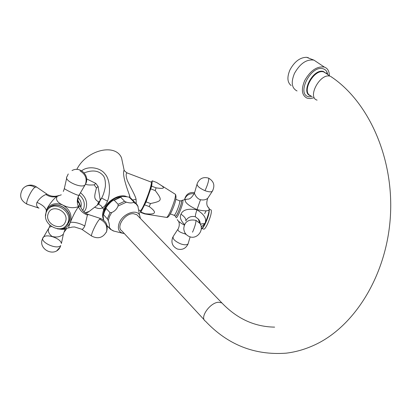 <?xml version="1.0" encoding="UTF-8"?>
<svg xmlns="http://www.w3.org/2000/svg" width="411" height="411" viewBox="0 0 411 411"><rect width="100%" height="100%" fill="white"/><g stroke="black" fill="none" stroke-linecap="round" stroke-linejoin="round"><path stroke-width="0.62" d="M123.249 165.972L121.558 157.927C115.501 142.997 86.49 149.815 76.806 169.43M126.937 196.766C120.295 193.175 107.384 200.224 103.803 209.574C102.298 213.345 102.2 216.602 103.515 219.356M94.684 207.272C98.157 208.767 100.731 208.942 102.416 207.791C104.471 206.743 106.156 204.534 107.466 201.164C110.271 194.588 110.703 180.28 105.088 174.012C100.109 167.195 87.8 165.761 81.676 170.776M100.248 200.383L101.656 198.056C103.202 195.405 104.445 191.516 105.386 186.389C105.612 180.691 104.713 176.915 102.693 175.05C98.44 170.503 92.28 169.779 84.224 172.882M124.533 170.791L124.117 170.092C122.55 172.908 124.276 181.102 129.29 194.68L130.205 197.83M100.253 200.429L101.466 198.4L100.14 199.654M85.473 184.19C86.901 184.955 89.804 185.186 94.17 184.873L96.462 187.95C93.831 197.778 94.016 198.857 98.619 201.971L100.253 200.424L98.116 186.471L95.835 183.409L86.654 178.898M100.253 200.424L98.943 203.609L97.304 205.171L98.619 201.971M96.462 187.95L98.116 186.471M97.304 205.171L89.233 211.382C87.728 212.472 86.788 212.877 86.413 212.605L85.452 212.718M77.998 197.557C80.797 200.214 81.784 203.25 80.952 206.666M45.606 215.816L46.356 210.468C47.512 206.707 53.045 199.135 57.047 196.335L58.665 195.508M81.085 208.007L80.433 206.024L78.527 206.913C75.537 210.216 71.838 218.703 70.332 222.3C69.115 225.295 68.611 227.175 68.812 227.935L69.485 227.704M88.519 214.563L87.415 214.963L84.8 225.983C83.541 228.531 82.503 229.61 81.691 229.215L74.53 226.959L72.254 227.072L61.999 229.379L57.252 228.799M49.613 207.879C57.345 199.582 73.677 211.526 68.827 221.914L65.96 225.793M106.31 232.297L106.577 231.573C103.038 237.758 98.121 239.279 91.828 236.145C89.886 236.417 96.462 222.115 99.652 219.15C105.344 221.765 107.656 225.906 106.577 231.573C108.309 225.48 106.326 221.133 100.633 218.534L88.355 214.511L85.997 213.443L83.916 211.917L81.404 208.665L79.297 202.962L77.751 200.126M61.296 194.819L57.304 196.247C55.341 199.463 57.175 202.402 62.801 205.063C68.411 207.925 73.615 208.449 78.409 206.641L79.431 204.76L79.374 203.281L79.056 203.111C78.943 202.114 76.878 204.2 78.429 196.263L79.482 194.3M66.68 178.122L64.368 188.418C62.77 188.315 76.256 195.292 78.861 195.353L78.943 195.297M39.024 208.151C36.805 207.082 36.117 205.161 36.964 202.387C39.374 198.616 42.359 195.99 45.909 194.511L46.859 194.064M67.687 223.209C62.58 235.868 40.843 224.637 46.299 212.174L46.864 210.966C52.67 199.196 73.333 210.853 67.856 222.813L68.658 222.31M63.854 232.698L63.361 234.188C60.417 236.906 56.646 237.65 52.053 236.417C48.334 233.535 47.424 230.479 49.31 227.247M49.371 227.185L51.406 226.564M61.398 243.518L63.361 234.188M94.17 184.873L95.835 183.409M99.452 195.168L98.871 191.398M91.391 181.225L87.399 179.268M127.323 173.01L127.117 172.933C125.91 173.226 125.838 175.327 126.901 179.237C127.616 182.314 135.389 195.194 136.062 199.243L136.257 203.553M151.176 182.083L151.438 183.008C150.811 187.236 148.659 193.761 144.975 202.587C143.156 206.743 141.785 209.333 140.87 210.355L140.321 210.596L138.599 209.954M141.076 210.262L141.605 210.021C142.489 209.04 143.809 206.548 145.556 202.551C149.101 194.069 151.166 187.796 151.762 183.727L151.443 182.844M151.274 182.104L152.301 180.83L151.669 186.173L146.105 201.888L140.814 212.097L140.346 212.297L140.588 210.591M140.814 212.097L145.175 213.72L144.734 213.925L140.372 212.302M145.175 213.72C156.026 214.922 157.367 212.538 149.198 206.569L144.79 204.919M149.198 206.569L150.518 203.543L146.105 201.888M150.518 203.543C162.355 201.01 162.586 200.306 155.26 190.586L156.057 187.837C164.153 189.127 165.571 188.12 160.3 184.822L156.622 182.474L152.301 180.83M201.354 226.99L204.894 223.492C207.046 218.981 204.39 214.429 196.931 209.831C188.099 208.29 182.792 209.744 181.004 214.188C179.437 216.967 180.599 220.404 184.477 224.504M184.231 225.069C179.956 222.644 177.644 220.799 177.295 219.531M194.485 193.011C192.112 197.275 189.82 199.325 187.611 199.165C182.905 199.068 184.647 204.133 197.003 209.6C205.279 211.46 209.369 211.223 209.261 208.891L207.694 206.512M196.956 184.452L194.716 192.266C193.494 192.158 196.088 198.611 200.511 199.736C203.486 200.296 205.885 199.818 207.709 198.308L208.434 197.198M200.049 223.558L198.328 219.078L195.323 216.751C191.023 215.821 187.842 217.214 185.777 220.923C186.25 218.991 184.657 216.746 181.004 214.188M202.197 228.562L203.738 229.143C204.508 229.389 205.783 227.668 207.56 223.98C210.679 216.689 211.876 212.014 211.141 209.954L210.987 209.893M186.275 234.532L184.858 233.808C179.114 232.158 176.956 230.391 178.379 228.511C179.52 225.839 179.576 223.404 178.554 221.205M155.26 190.586L150.863 188.916M156.057 187.837L151.669 186.173M123.711 196.55C115.409 196.576 108.966 200.922 104.389 209.589L103.233 214.609M120.695 197.249L121.461 196.648C124.009 196.299 129.629 196.987 129.383 197.393L133.554 201.585L133.421 202.387C131.952 203.198 129.604 203.126 126.377 202.166L124.61 201.303L120.695 197.249L114.222 200.234C114.15 199.689 113.061 200.27 110.97 201.965L107.944 205.043C106.218 207.236 105.622 208.377 106.156 208.464L104.533 211.608L103.536 214.758L107.363 218.909L108.273 220.656C109.403 223.769 109.691 225.947 109.141 227.196L108.473 227.216L107.081 225.69M124.61 201.303L118.116 204.318L118.055 206.045C116.781 209.117 114.654 211.295 111.669 212.564L110.009 212.595L106.156 208.464M118.116 204.318L114.222 200.234M103.67 220.183L103.094 215.58L103.536 214.758M108.473 227.216L110.384 229.246L113.338 230.941L122.745 233.278M124.286 233.52L123.053 233.35C118.553 231.943 117.299 228.429 119.288 222.798C122.786 213.689 136.575 208.598 139.596 215.112L137.844 206.06L136.01 203.835L133.421 202.387M140.403 218.467L139.596 215.112M137.212 204.863L134.834 202.31L138.111 206.579L137.14 204.786M138.009 215.986L136.729 214.66L133.4 213.679C124.908 213.042 115.625 227.103 121.928 230.972L204.267 319.897M312.262 96.698L309.149 96.775C295.905 95.321 310.356 65.195 322.851 68.673L324.592 69.346L326.01 70.512L326.879 71.766L327.747 74.458M329.35 75.537C329.283 71.108 327.613 68.288 324.356 67.085C317.004 66.017 310.454 70.507 304.695 80.561C300.975 89.552 301.777 95.424 307.109 98.167L310.264 98.599L313.834 97.813M291.127 85.555C287.284 82.4 286.893 77.176 289.955 69.891C294.471 61.609 300.004 57.417 306.549 57.304L308.404 57.74M98.856 204.2L98.902 202.931M98.455 204.077L100.998 205.68L103.803 209.574M107.466 201.164L101.656 198.056M84.034 212.025L85.827 209.05C87.82 202.793 86.017 197.342 80.428 192.708M82.632 210.545L83.613 208.716C85.303 203.491 83.865 198.873 79.297 194.865M78.547 202.715L78.069 201.775M57.781 228.85C63.72 229.554 67.902 227.37 70.327 222.3C72.346 215.112 69.834 209.369 62.801 205.063C55.218 202.166 49.736 203.969 46.356 210.473L45.611 215.539M64.758 226.877L67.312 224.822L69.027 222.017C74.334 210.566 55.269 198.487 48.385 208.937M79.472 204.123L77.859 200.989M78.409 206.641C76.934 203.044 76.939 199.587 78.429 196.263L85.411 184.308C87.276 178.739 85.493 174.264 80.063 170.884M85.673 183.799L85.041 184.996M68.252 173.961L67.014 176.617C63.268 180.331 80.926 188.69 84.923 185.089L85.411 184.308C90.451 176.17 80.268 165.736 72.002 170.57M46.356 210.468C45.518 207.483 42.39 204.786 36.964 202.387M57.047 196.335C53.266 197.496 49.556 196.89 45.909 194.511M36.543 187.02L34.945 187.272C30.116 184.59 26.083 185.073 22.841 188.726C18.88 195.497 20.391 200.696 27.367 204.324C24.603 204.298 31 189.872 34.945 187.272M78.527 206.913C80.34 210.833 83.299 213.52 87.415 214.963M70.338 222.3C74.93 221.991 79.755 223.219 84.8 225.983M100.633 218.534L99.652 219.15M48.293 213.504C43.89 223.574 61.66 232.359 65.354 221.925C69.885 211.829 51.889 202.957 48.293 213.504M66.674 228.675L63.993 232.256L65.257 229.235L61.999 229.379M50.091 225.536L49.505 226.887L49.947 225.408M60.72 245.573L60.212 247.057L60.72 245.573C56.528 250.289 38.223 241.231 43.545 237.075L43.617 237.013C46.977 233.7 60.227 238.267 61.296 243.076M48.462 228.742L43.391 237.353C36.009 248.085 54.252 258.617 60.212 247.057L56.995 250.52M132.732 200.018L136.062 199.243M175.225 194.198L175.456 194.346C175.738 197.003 174.11 202.546 170.575 210.966C168.644 215.194 167.303 217.337 166.553 217.398L144.749 213.925M171.839 210.93L169.964 214.604M179.576 200.753L179.669 200.789C180.008 202.269 179.021 205.767 176.709 211.285C175.41 214.1 174.531 215.431 174.069 215.287L170.365 213.9M175.872 199.356L179.669 200.789L180.943 200.897C182.16 200.943 181.251 204.693 178.22 212.143C176.35 216.109 175.333 217.337 175.178 215.832M181.205 200.717C182.094 201.426 181.107 205.248 178.256 212.174C176.673 215.575 175.672 216.982 175.266 216.386M181.405 200.676L182.448 200.255C183.589 200.774 182.53 205.012 179.263 212.965C177.29 217.167 176.155 218.621 175.857 217.332M208.644 207.776L209.261 208.891C209.096 212.415 207.642 217.28 204.899 223.497C203.419 226.61 202.212 228.506 201.277 229.179M204.647 213.694L206.096 210.853M197.003 209.6L200.511 199.736M204.991 190.673C198.986 187.971 196.417 185.531 197.275 183.347C199.602 178.384 203.373 176.648 208.577 178.138L208.778 178.8C208.577 181.693 207.319 185.649 204.991 190.673C208.403 191.911 210.817 192.158 212.24 191.408L212.826 190.499M208.439 178.081L208.577 178.138C214.018 181.343 215.241 185.767 212.24 191.408L207.709 198.308C206.168 203.044 206.61 206.312 209.035 208.11L209.189 208.3C209.62 212.076 208.346 217.116 205.366 223.42C203.948 226.548 202.587 228.48 201.277 229.21M204.889 223.492L200.419 224.057M196.931 209.831C195.816 213.217 195.282 215.523 195.323 216.751M189.389 236.602C185.895 235.051 184.025 232.338 183.779 228.465C184.488 221.693 188.551 218.991 195.965 220.347C196.016 222.87 194.876 226.815 192.543 232.189M201.323 228.614L201.19 226.004L200.121 223.574L195.965 220.347M184.606 199.659C186.029 195.302 189.23 193.314 194.208 193.704M185.176 233.14L184.858 233.808M190.129 236.849L188.079 243.903C186.748 245.1 184.241 245.079 180.557 243.831C174.321 240.985 171.988 238.344 173.555 235.904L177.67 229.595M177.316 248.994C182.243 250.258 185.829 248.557 188.079 243.903L188.449 242.624M133.092 200.527L130.914 198.297L129.635 197.573M107.363 218.909L110.009 212.595M109.141 227.196L111.155 229.662L114.058 231.177M111.669 212.564L109.439 216.612L108.273 220.656M126.377 202.166L118.055 206.045M129.383 197.393L130.914 198.297L134.834 202.31L133.554 201.585M136.729 214.66L221.853 302.897L218.57 302.244C210.006 302.486 199.325 317.857 205.397 321.119C227.673 344.772 254.584 355.458 286.118 353.172C295.971 352.001 305.692 349.165 315.268 344.659C355.464 325.82 387.249 273.741 390.45 215.385C393.728 157.023 368.061 100.87 330.434 76.271L332.725 77.833M317.097 100.13C307.094 97.458 319.83 73.302 329.894 76.127L326.375 73.528M310.911 95.737C300.893 93.02 313.475 68.986 323.56 71.853L326.504 73.615M311.096 95.871C299.943 94.16 312.612 68.442 323.308 71.416L326.555 73.651M324.356 67.085L313.983 60.145C306.621 59.02 300.112 63.443 294.456 73.41C290.824 82.334 291.687 88.185 297.045 90.965M306.555 57.304L313.983 60.145L316.999 62.159M129.917 197.665L129.29 194.686L130.272 197.871M151.315 182.135L127.117 172.933C124.872 171.346 123.875 170.395 124.117 170.092L121.558 157.927M97.962 203.83L99.601 202.274M85.077 212.852L89.233 211.382M63.325 191.444L64.25 188.962M57.859 195.821C53.903 196.828 50.224 196.237 46.823 194.038L36.235 186.81C32.931 184.76 29.505 184.565 25.955 186.229M38.778 208.069L27.367 204.324M81.871 229.338L91.632 236.012M141.605 210.021L140.87 210.355M166.553 217.398C167.883 217.861 169.64 215.708 171.824 210.946C175.61 202.69 176.817 197.157 175.456 194.346L160.3 184.822M174.166 215.318L175.132 215.832M182.756 200.157L186.805 199.258M200.224 223.728L199.931 221.678L199.001 219.885L198.328 219.078L199.571 222.849C204.961 229.4 197.239 239.962 189.492 236.638M194.506 192.548C189.147 191.988 185.829 194.362 184.56 199.669M211.141 209.954L209.43 209.302M172.892 236.936C170.77 242.295 172.219 246.302 177.239 248.963M151.762 183.727L151.438 183.008M121.086 196.72L112.496 200.743M104.373 210.833L106.541 206.897M104.266 211.084L103.212 214.742M274.635 327.125C254.589 326.817 236.998 318.736 221.853 302.897M326.822 73.836L326.879 71.766"/></g></svg>
